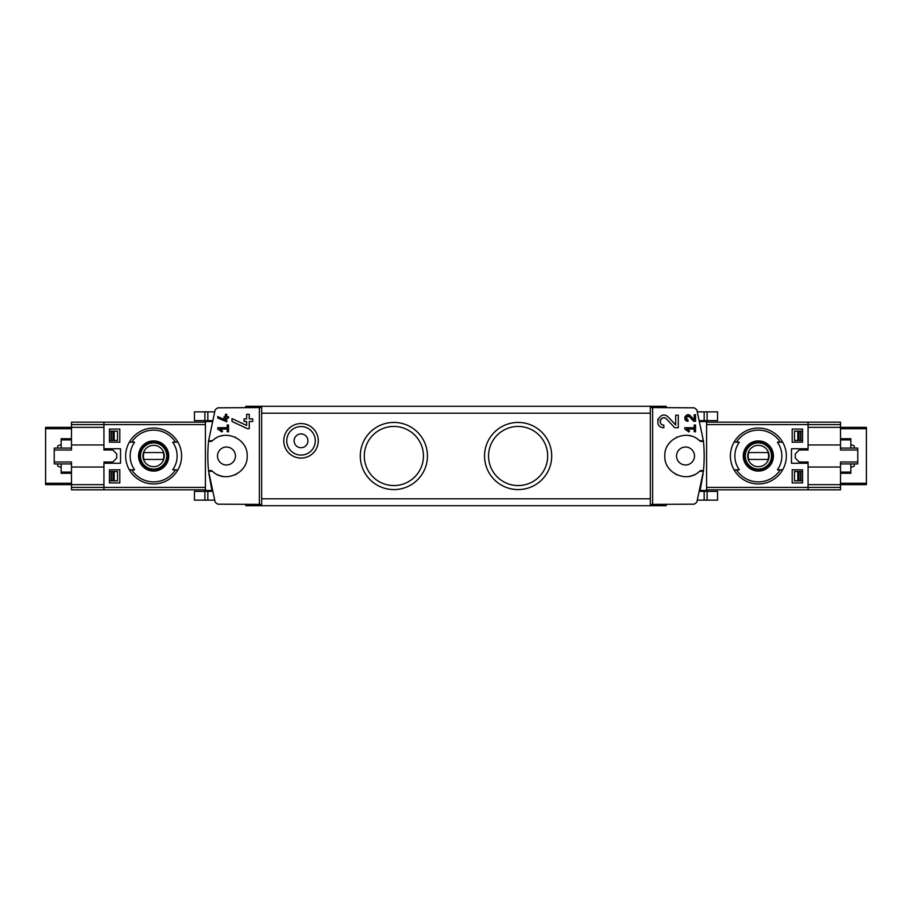 <?xml version="1.0" encoding="UTF-8"?>
<svg xmlns="http://www.w3.org/2000/svg" width="912" height="912" viewBox="0 0 912 912"><rect width="100%" height="100%" fill="white"/><g stroke="black" fill="none" stroke-linecap="round" stroke-linejoin="round"><path stroke-width="1.37" d="M684.775 427.717L684.775 429.062L688.925 431.957L689.552 431.057L686.702 429.062L694.203 429.062L694.203 431.752L695.548 431.752L695.548 425.026L694.203 425.026L694.203 427.717L684.775 427.717M652.639 504.427L652.639 407.573L650.324 407.607L650.324 504.393L694.237 504.176L696.814 502.273L703.38 471.344A149.112 149.112 0 0 0 703.38 440.656L699.538 440.747A2.759 2.759 0 0 0 703.38 440.656L696.814 409.727L694.237 407.824L652.639 407.573M699.538 471.253L703.38 471.344A2.759 2.759 0 0 0 699.538 471.253C687.409 483.645 663.913 473.317 664.825 456.011C663.913 438.695 687.363 428.344 699.538 440.747M675.701 424.981L668.393 417.206C659.992 408.884 651.966 427.318 663.833 427.739L663.833 425.152C656.879 424.912 661.565 414.105 666.501 418.973L674.732 427.739L678.289 427.739L678.289 415.222L675.701 415.222L675.701 424.981L668.393 417.206M694.203 419.851L690.395 415.804C686.006 411.494 681.857 421.07 688.024 421.287L688.024 419.942C685.402 417.536 685.858 416.476 689.415 416.727L693.701 421.287L695.548 421.287L695.548 414.778L694.203 414.778L694.203 419.851L690.395 415.804M217.763 416.545L217.763 418.027L226.746 421.754L226.746 418.027L228.536 418.027L228.536 416.681L226.746 416.681L226.746 414.31L225.401 414.31L225.401 416.681L224.044 416.681L224.044 418.027L225.401 418.027L225.401 420.101L217.763 416.545L225.401 420.101M259.361 407.573L217.763 407.824L215.186 409.727L208.62 440.656L212.462 440.747C224.637 428.344 248.087 438.695 247.175 456.011C248.087 473.317 224.591 483.645 212.462 471.253L208.62 471.344L215.186 502.273L217.763 504.176L261.676 504.393L261.676 407.607L259.361 407.573L259.361 504.427M217.763 427.717L217.763 429.062L221.912 431.957L222.551 431.057L219.689 429.062L227.191 429.062L227.191 431.752L228.536 431.752L228.536 425.026L227.191 425.026L227.191 427.717L217.763 427.717M231.99 418.608L231.99 421.469L247.38 428.651L249.25 428.651L249.25 421.481L252.704 421.481L252.704 418.893L249.25 418.893L249.25 414.322L246.662 414.322L246.662 418.893L244.074 418.893L244.074 421.481L246.662 421.481L246.662 425.459L231.99 418.608L246.662 425.459M808.066 463.25L808.066 489.824L840.511 489.824L840.511 484.648L866.4 484.648L866.4 427.352L840.511 427.352L840.511 422.176L808.066 422.176L808.066 448.75L791.468 448.75L791.468 463.25L808.066 463.25L808.066 462.042L808.066 467.047L840.511 467.047L840.511 484.648L808.066 484.648L808.066 489.824L706.583 489.824M706.583 422.176L808.066 422.176L808.066 427.352L840.511 427.352L840.511 444.953L808.066 444.953L808.066 448.75M802.549 442.195L802.549 429.073L792.186 429.073L792.186 442.195L802.549 442.195L792.186 442.195M802.549 482.927L802.549 469.805L792.186 469.805L792.186 482.927L802.549 482.927L792.186 482.927M802.549 469.805L792.186 469.805M802.549 429.073L792.186 429.073M71.489 463.934L54.23 463.934L54.23 450.015L71.489 450.015L71.489 427.352L103.934 427.352L103.934 422.176L103.934 448.75L120.532 448.75L120.532 463.25L103.934 463.25L103.934 489.824L205.417 489.824M109.451 442.195L119.814 442.195L119.814 429.073L109.451 429.073L109.451 442.195L119.814 442.195M109.451 482.927L119.814 482.927L119.814 469.805L109.451 469.805L109.451 482.927L119.814 482.927M212.086 420.626L205.417 420.626L205.417 421.549L211.858 421.549L212.086 420.626L211.915 421.31M205.417 421.549L205.417 491.374L212.086 491.374L208.871 473.602M212.462 440.747A2.759 2.759 0 0 1 208.62 440.656A149.112 149.112 0 0 0 208.62 471.344A2.759 2.759 0 0 1 212.462 471.253M700.085 490.69L703.129 473.602M706.583 421.549L700.142 421.549L699.914 420.626L706.583 420.626L706.583 491.374L699.914 491.374M131.738 442.195L134.623 442.195A23.495 23.495 0 0 0 134.623 469.805L129.322 469.805A27.953 27.953 0 0 1 129.322 442.195L131.738 442.195A25.889 25.889 0 0 1 175.537 442.195L177.943 442.195A27.953 27.953 0 0 1 177.943 469.805L172.653 469.805A23.495 23.495 0 0 0 172.653 442.195L175.537 442.195M131.738 469.805L129.322 469.805L131.738 469.805A25.889 25.889 0 0 0 175.537 469.805L177.943 469.805L175.537 469.805M153.638 440.918A15.082 15.082 0 0 1 166.394 464.048A15.082 15.082 0 0 1 140.425 463.285A15.082 15.082 0 0 1 153.638 440.918M780.262 469.805L777.377 469.805A23.495 23.495 0 0 0 777.377 442.195L782.678 442.195A27.953 27.953 0 0 1 782.678 469.805L780.262 469.805A25.889 25.889 0 0 1 736.463 469.805L734.057 469.805A27.953 27.953 0 0 1 734.057 442.195L739.347 442.195A23.495 23.495 0 0 0 739.347 469.805L736.463 469.805M780.262 442.195L782.678 442.195L780.262 442.195A25.889 25.889 0 0 0 736.463 442.195L734.057 442.195L736.463 442.195M758.362 440.918A15.082 15.082 0 0 1 771.119 464.048A15.082 15.082 0 0 1 745.161 463.285A15.082 15.082 0 0 1 758.362 440.918M301.017 423.556A17.26 17.26 0 0 1 315.962 449.445A17.26 17.26 0 0 1 286.072 449.445A17.26 17.26 0 0 1 301.017 423.556M518.13 422.427A33.573 33.573 0 0 1 547.211 472.792A33.573 33.573 0 0 1 489.049 472.792A33.573 33.573 0 0 1 518.13 422.427M393.87 422.427A33.573 33.573 0 0 1 422.951 472.792A33.573 33.573 0 0 1 364.789 472.792A33.573 33.573 0 0 1 393.87 422.427M666.205 407.333L666.205 406.296L245.795 406.296L245.795 407.333M245.795 504.667L245.795 505.704L666.205 505.704L666.205 504.667M393.87 426.428A29.572 29.572 0 0 1 419.474 470.786A29.572 29.572 0 0 1 368.266 470.786A29.572 29.572 0 0 1 393.87 426.428M518.13 426.428A29.572 29.572 0 0 1 543.734 470.786A29.572 29.572 0 0 1 492.526 470.786A29.572 29.572 0 0 1 518.13 426.428M685.539 464.972A8.972 8.972 0 0 0 694.511 456A8.972 8.972 0 0 0 685.539 447.028A8.972 8.972 0 0 0 676.556 456A8.972 8.972 0 0 0 685.539 464.972M691.125 436.061A20.714 20.714 0 0 0 688.913 435.571M677.194 437.042A20.714 20.714 0 0 0 676.237 437.498M668.621 444.053A20.714 20.714 0 0 0 668.188 444.691M675.564 474.16A20.714 20.714 0 0 0 677.206 474.958M688.936 476.429A20.714 20.714 0 0 0 694.739 474.559M226.461 447.028A8.972 8.972 0 0 1 234.236 460.492A8.972 8.972 0 0 1 218.698 460.492A8.972 8.972 0 0 1 226.461 447.028M217.261 474.559A20.714 20.714 0 0 0 223.064 476.429M234.794 474.958A20.714 20.714 0 0 0 236.436 474.16M243.812 444.691A20.714 20.714 0 0 0 243.379 444.053M235.763 437.498A20.714 20.714 0 0 0 234.806 437.042M223.087 435.571A20.714 20.714 0 0 0 220.875 436.061M71.489 487.418L103.934 487.418L103.934 489.824L71.489 489.824L71.489 484.648L45.6 484.648L45.6 427.352L71.489 427.352L71.489 422.176L205.417 422.176M758.362 470.603A14.603 14.603 0 0 0 772.966 456A14.603 14.603 0 0 0 758.362 441.397A14.603 14.603 0 0 0 743.759 456A14.603 14.603 0 0 0 758.362 470.603M758.362 442.537A13.463 13.463 0 0 1 770.024 462.726A13.463 13.463 0 0 1 746.711 462.726A13.463 13.463 0 0 1 758.362 442.537M758.362 428.047A27.953 27.953 0 0 1 782.678 442.195A27.953 27.953 0 0 0 734.057 442.195A27.953 27.953 0 0 1 758.362 428.047M782.678 469.805A27.953 27.953 0 0 1 734.057 469.805A27.953 27.953 0 0 0 782.678 469.805M153.638 470.603A14.603 14.603 0 0 0 168.241 456A14.603 14.603 0 0 0 153.638 441.397A14.603 14.603 0 0 0 139.034 456A14.603 14.603 0 0 0 153.638 470.603M153.638 442.537A13.463 13.463 0 0 1 165.289 462.726A13.463 13.463 0 0 1 141.976 462.726A13.463 13.463 0 0 1 153.638 442.537M153.638 428.047A27.953 27.953 0 0 1 177.943 442.195A27.953 27.953 0 0 0 129.322 442.195A27.953 27.953 0 0 1 153.638 428.047M177.943 469.805A27.953 27.953 0 0 1 129.322 469.805A27.953 27.953 0 0 0 177.943 469.805M758.362 445.341A10.659 10.659 0 0 1 767.596 461.335A10.659 10.659 0 0 1 749.128 461.335A10.659 10.659 0 0 1 758.362 445.341M748.752 452.546A10.214 10.214 0 0 0 748.752 459.454L767.984 459.454A10.214 10.214 0 0 0 767.984 452.546L748.752 452.546M758.362 442.879A13.121 13.121 0 0 1 769.728 462.555A13.121 13.121 0 0 1 747.008 462.555A13.121 13.121 0 0 1 758.362 442.879M153.638 445.341A10.659 10.659 0 0 1 162.872 461.335A10.659 10.659 0 0 1 144.404 461.335A10.659 10.659 0 0 1 153.638 445.341M144.016 452.546A10.214 10.214 0 0 0 144.016 459.454L163.248 459.454A10.214 10.214 0 0 0 163.248 452.546L144.016 452.546M153.638 442.879A13.121 13.121 0 0 1 164.992 462.555A13.121 13.121 0 0 1 142.272 462.555A13.121 13.121 0 0 1 153.638 442.879M103.934 463.25L103.934 467.047L71.489 467.047L71.489 461.985L54.23 461.985M103.934 462.042L112.803 462.042L116.702 458.132L116.702 453.868L112.803 449.958L103.934 449.958L103.934 448.75M301.017 426.542A14.273 14.273 0 0 1 313.375 447.952A14.273 14.273 0 0 1 288.659 447.952A14.273 14.273 0 0 1 301.017 426.542M301.017 433.907A6.908 6.908 0 0 1 307.002 444.269A6.908 6.908 0 0 1 295.043 444.269A6.908 6.908 0 0 1 301.017 433.907M707.108 500.141L707.108 491.374L717.562 491.374L717.562 500.141L697.486 500.141M214.514 500.141L194.438 500.141L194.438 491.374L205.417 491.374M707.108 411.859L707.108 420.626L717.562 420.626L717.562 411.859L697.486 411.859M214.514 411.859L194.438 411.859L194.438 420.626L205.417 420.626M109.451 429.073L119.814 429.073M109.451 469.805L119.814 469.805M222.551 431.057L219.689 429.062M658.076 419.03A6.259 6.259 0 0 0 657.791 419.862M666.501 418.973A3.671 3.671 0 0 0 660.459 420.044M660.277 420.58A3.671 3.671 0 0 0 660.573 423.157M660.755 423.476A3.671 3.671 0 0 0 663.833 425.152M689.552 431.057L686.702 429.062M685.026 416.761A3.249 3.249 0 0 0 684.832 417.434M689.415 416.727A1.904 1.904 0 0 0 686.269 417.286M686.155 417.696A1.904 1.904 0 0 0 686.28 418.802M686.428 419.064A1.904 1.904 0 0 0 688.024 419.942M850.873 467.275L853.301 466.625A1.379 1.379 0 0 0 854.316 465.291L854.316 463.934M854.316 448.066L854.316 446.709A1.379 1.379 0 0 0 853.301 445.375L850.873 444.725M808.066 462.042L799.197 462.042L795.298 458.132L795.298 453.868L799.197 449.958L808.066 449.958M840.511 448.066L857.77 448.066L857.77 461.985L840.511 461.985L840.511 467.047M840.511 444.953L840.511 450.015L857.77 450.015M802.549 471.527L794.466 471.527L794.466 480.852L797.818 480.852L797.818 471.527M802.549 480.852L797.818 480.852M802.549 431.148L794.466 431.148L794.466 440.473L802.549 440.473M800.918 431.148L800.918 440.473L800.918 431.148M850.873 463.934L850.873 473.26L840.511 473.26M850.873 448.066L850.873 438.74L840.511 438.74M857.77 461.985L857.77 463.934L840.511 463.934M61.127 444.725L58.699 445.375A1.379 1.379 0 0 0 57.684 446.709L57.684 448.066M57.684 463.934L57.684 465.291A1.379 1.379 0 0 0 58.699 466.625L61.127 467.275M103.934 449.958L103.934 444.953L71.489 444.953M109.451 440.473L117.534 440.473L117.534 431.148L114.182 431.148L114.182 440.473M109.451 431.148L114.182 431.148M109.451 480.852L117.534 480.852L117.534 471.527L109.451 471.527M205.417 487.418L103.934 487.418L103.934 484.648L71.489 484.648L71.489 467.047M111.082 480.852L111.082 471.527L111.082 480.852M61.127 448.066L61.127 438.74L71.489 438.74M61.127 463.934L61.127 473.26L71.489 473.26M54.23 450.015L54.23 448.066L71.489 448.066M840.511 424.582L706.583 424.582M840.511 487.418L706.583 487.418M71.489 424.582L205.417 424.582M650.324 498.796L261.676 498.796M650.324 413.204L261.676 413.204M700.142 490.451L706.583 490.451M211.858 490.451L205.417 490.451M704.167 500.141L704.167 491.374M207.833 500.141L207.833 491.374M204.892 500.141L204.892 491.374M704.167 411.859L704.167 420.626M207.833 411.859L207.833 420.626M204.892 411.859L204.892 420.626M866.4 483.269L840.511 483.269M866.4 428.731L840.511 428.731M797.818 440.473L797.818 431.148M800.918 480.852L800.918 471.527L800.918 480.852M800.576 480.852L800.576 471.527M800.576 440.473L800.576 431.148M798.935 480.852L798.935 471.527M798.935 440.473L798.935 431.148M850.873 472.097L840.511 472.097M850.873 439.903L840.511 439.903M45.6 428.731L71.489 428.731M45.6 483.269L71.489 483.269M114.182 471.527L114.182 480.852M111.082 431.148L111.082 440.473L111.082 431.148M111.424 431.148L111.424 440.473M111.424 471.527L111.424 480.852M113.065 431.148L113.065 440.473M113.065 471.527L113.065 480.852M61.127 439.903L71.489 439.903M61.127 472.097L71.489 472.097"/></g></svg>
